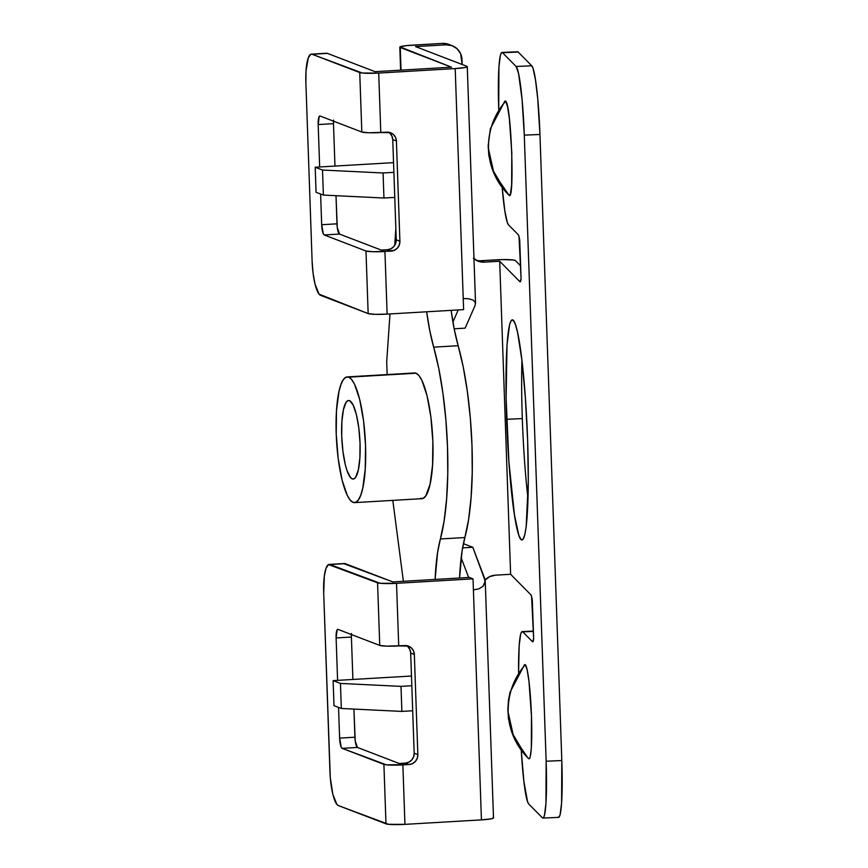 <?xml version="1.0" encoding="UTF-8"?>
<svg xmlns="http://www.w3.org/2000/svg" width="868" height="868" viewBox="0 0 868 868"><rect width="100%" height="100%" fill="white"/><g stroke="black" fill="none" stroke-linecap="round" stroke-linejoin="round"><path stroke-width="1.3" d="M488.521 149.003L493.979 173.416L508.963 195.148C514.854 203.904 511.371 104.182 505.664 101.209C493.849 114.999 488.131 130.927 488.521 149.003A68.474 67.845 -44.7 0 1 505.664 101.209L504.818 101.23A47.219 4.318 -92.5 0 1 505.664 101.209L507.509 106.525L509.332 118.189L511.805 152.725L511.643 184.591L510.547 193.293L509.798 195.105L508.952 195.126A68.474 67.845 -44.7 0 1 507.932 194.117A68.474 67.845 -44.7 0 1 488.521 149.003M508.192 712.476C507.802 694.4 513.52 678.472 525.346 664.682L524.489 664.704L525.346 664.682A68.474 67.845 135.3 0 0 508.192 712.476A68.474 67.845 135.3 0 0 527.603 757.59L513.661 736.889L508.192 712.476M527.711 757.688L527.603 757.59A68.474 67.845 135.3 0 0 528.623 758.599L529.469 758.578L530.218 756.766L531.324 748.064L531.476 716.198L529.003 681.651L527.191 669.998L525.346 664.682A47.219 4.318 -92.5 0 1 531.476 716.089A47.219 4.318 -92.5 0 1 528.645 758.61L527.603 757.59M521.928 360.491A110.182 10.069 -92.5 0 0 522.308 418.593L506.652 419.287A110.182 10.069 87.5 0 1 512.283 319.825A110.182 10.069 87.5 0 1 527.635 440.521L525.379 397.794L521.863 359.938L517.632 332.748L515.44 324.513L513.324 320.335L511.35 320.379L509.592 324.621L507.02 344.921L506.109 398.108L508.919 462.026L514.496 515.104L518.847 535.296L520.974 539.473L522.948 539.44L524.695 535.198L526.16 526.909L528.308 481.642L527.635 440.521A110.182 10.069 87.5 0 1 522.004 539.983A110.182 10.069 87.5 0 1 506.652 419.287L522.308 418.593A110.182 10.069 -92.5 0 0 528.026 498.623M399.812 47.143A15.743 1.573 178 0 0 400.246 47.49L401.038 70.134L400.246 47.49L451.534 67.183L375.041 71.664L327.42 53.382L312.122 54.272A31.476 7.194 86.6 0 0 311.373 54.152A31.476 7.194 86.6 0 0 305.883 82.764L312.111 261.203L305.883 82.764L306.024 71.002L308.227 57.993L310.711 54.326L312.122 54.272L359.743 72.554L361.826 132.034A15.743 1.573 -2 0 0 380.792 132.544L378.708 73.064L455.201 68.583A15.743 1.573 178 0 0 467.266 66.63A15.743 1.573 178 0 0 466.832 66.283L415.544 46.601L466.832 66.283L467.071 66.89L464.944 67.541L455.201 68.583L378.708 73.064L362.314 73.031L312.122 54.272L327.42 53.382L375.041 71.664L451.534 67.183L400.007 46.883L406.3 45.646L442.474 43.4L446.141 44.81L415.544 46.601L446.141 44.81L452.033 45.657L457.121 48.76L460.615 53.642L462.156 64.492L461.982 59.566A15.743 15.244 -69 0 0 446.141 44.81L442.474 43.4L411.877 45.19A15.743 1.573 178 0 0 399.812 47.143L400.615 70.167M493.067 817.58L493.306 818.188L491.179 818.839L481.436 819.88L404.944 824.361L388.549 824.329L338.357 805.569L336.903 804.419L332.856 794.415L330.285 777.62L323.699 593.028L329.938 771.457A31.476 7.194 86.6 0 0 338.357 805.569L385.978 823.851A15.743 1.573 -2 0 0 404.944 824.361L402.871 764.882A15.743 1.573 178 0 1 383.906 764.372L385.978 823.851L383.906 764.372L342.144 748.346L386.477 764.849L408.991 764.524L412.474 763.612L415.381 761.399L417.269 758.231L417.844 754.596L414.34 654.429L413.515 650.87L411.421 647.94L408.372 646.085L398.716 645.933L396.524 583.318A15.743 1.573 178 0 1 377.569 582.808L379.75 645.423L337.988 629.387L337.164 629.777L336.111 637.937L337.598 680.36L336.111 637.937L351.41 637.047L351.453 633.51M389.83 133.151L391.924 136.081L392.748 139.629L396.242 239.807L395.678 243.441L393.79 246.61L390.882 248.812L387.399 249.734L391.056 251.145L373.045 251.72L365.981 250.993L324.209 234.957A9.439 2.159 86.6 0 1 321.681 224.725L320.618 194.02L321.681 224.725L323.341 233.926L324.209 234.957L365.981 250.993L368.162 313.598A15.743 1.573 -2 0 0 387.128 314.108L384.936 251.503A15.743 1.573 178 0 1 365.981 250.993L368.162 313.598L319.088 294.165L315.03 284.161L313.088 273.398L312.111 261.203A31.476 7.194 86.6 0 0 320.531 295.315L368.162 313.598L375.236 314.335L387.128 314.108L384.936 251.503L394.549 250.223L397.457 248.009L399.334 244.852L399.909 241.217L396.416 141.039L395.591 137.491L393.497 134.562L390.448 132.695L380.792 132.544L378.708 73.064A15.743 1.573 178 0 1 359.743 72.554L361.826 132.034L320.053 116.008L319.24 116.399L318.187 124.547L319.663 166.971L318.187 124.547L333.486 123.657L333.529 120.12M475.295 302.411L475.187 305.265L465.139 328.147L475.187 305.265L475.295 302.411L473.071 300.122L475.295 302.411M468.829 298.766L473.071 300.122L468.829 298.766L463.23 298.527L463.62 309.626L387.128 314.108L463.62 309.626L463.23 298.527L468.829 298.766M455.201 68.583L463.23 298.527L455.201 68.583M485.234 581.028L493.501 817.927A15.743 1.573 -2 0 1 481.436 819.88L473.407 589.947L478.962 588.808L483.064 586.258L485.082 582.678L484.724 578.609L472.789 547.274L485.234 581.028L483.064 586.258L478.962 588.808L473.407 589.947L473.017 578.847L469.36 577.437L392.868 581.918L469.36 577.437L473.017 578.847L396.524 583.318L380.13 583.285L329.938 564.536A31.476 7.194 86.6 0 0 329.189 564.406A31.476 7.194 86.6 0 0 323.699 593.028L324.328 576.102L326.053 568.247L328.527 564.58L377.569 582.808L379.75 645.423A15.743 1.573 -2 0 0 398.716 645.933L396.524 583.318L473.017 578.847L481.436 819.88L404.944 824.361L402.871 764.882L408.991 764.524L405.323 763.124L399.204 763.482L357.442 747.446L355.207 740.871L353.927 709.08L354.914 737.214A9.439 2.159 -93.4 0 0 357.442 747.446L399.204 763.482L405.323 763.124L408.991 764.524A9.439 9.147 -69 0 0 417.844 754.596L414.34 654.429L410.673 653.018L414.177 753.196L413.602 756.831L411.714 759.988L408.806 762.202L405.323 763.124A9.439 9.147 111 0 0 414.177 753.196L417.844 754.596L414.177 753.196L410.673 653.018A9.439 9.147 111 0 0 406.636 645.651M338.542 707.409L339.616 738.115L341.276 747.305L342.144 748.346L357.442 747.446L342.144 748.346A9.439 2.159 86.6 0 1 339.616 738.115L354.914 737.214L339.616 738.115L338.542 707.409M407.754 646.541L409.848 649.47L410.673 653.018L414.34 654.429A9.439 9.147 -69 0 0 408.546 646.15L408.513 646.139M352.896 679.46L351.41 637.047L352.896 679.46M329.189 564.406L344.488 563.516A31.476 7.194 -93.4 0 1 345.236 563.636L329.938 564.536L345.236 563.636L392.868 581.918L343.826 563.69M472.789 547.274L463.404 543.672L472.789 547.274L462.59 547.871L472.789 547.274M473.407 258.187L478.496 261.29L484.387 262.147L499.686 261.246L510.623 574.29L495.324 575.18L489.509 576.721L484.659 580.399M546.146 761.236L545.939 803.725L544.464 815.334L543.466 817.754L542.337 817.775L528.764 804.039L527.549 801.652L523.881 781.406L521.256 750.18A62.963 5.75 87.5 0 0 528.764 804.039L542.337 817.775A62.963 5.75 87.5 0 0 542.934 818.068A62.963 5.75 87.5 0 0 546.146 761.236L524.283 135.158L546.146 761.236L561.813 760.542L539.95 134.464L561.813 760.542L546.146 761.236M485.103 579.922A15.743 15.244 -69 0 1 495.324 575.18L510.623 574.29L530.869 594.786A23.61 2.159 87.5 0 1 532.312 600.341L533.657 638.794A23.61 2.159 87.5 0 1 532.735 641.853A23.61 2.159 87.5 0 1 532.507 641.745L522.753 631.861A62.963 5.75 87.5 0 0 522.156 631.568A62.963 5.75 87.5 0 0 518.587 672.635L519.151 645.911L520.626 634.302L521.625 631.882L522.753 631.861L532.507 641.745L533.657 638.794L531.585 596.555L530.869 594.786L510.623 574.29L499.686 261.246L519.943 281.742L521.082 278.802L519.01 236.563L518.304 234.783L508.539 224.91L507.324 222.523L504.84 210.989L502.181 187.51A62.963 5.75 87.5 0 0 508.539 224.91L518.304 234.783A23.61 2.159 87.5 0 1 519.737 240.349L521.082 278.802A23.61 2.159 87.5 0 1 520.16 281.85A23.61 2.159 87.5 0 1 519.943 281.742L499.686 261.246L484.387 262.147L480.72 260.736L496.019 259.836A15.743 1.573 178 0 1 515.342 260.552L520.626 265.901L515.342 260.552L513.313 259.988L502.702 259.597L480.72 260.736L484.387 262.147A15.743 15.244 -69 0 1 473.971 258.697M501.932 52.449L517.599 51.755A62.963 5.75 -92.5 0 1 518.185 52.047L502.529 52.742L518.185 52.047L531.759 65.784L516.102 66.478L502.529 52.742A62.963 5.75 87.5 0 0 501.932 52.449A62.963 5.75 87.5 0 0 498.72 109.281L498.926 66.782L500.402 55.183L501.4 52.753L502.529 52.742L516.102 66.478L518.565 73.563L522.059 99.353L524.283 135.158L539.95 134.464L537.726 98.659L535.458 79.715L532.974 68.171L531.759 65.784L518.185 52.047L517.057 52.069M558.005 817.081L559.122 817.07L560.131 814.64L561.596 803.041L561.813 760.542A62.963 5.75 -92.5 0 1 558.591 817.374L542.934 818.068M448.723 44.377L442.474 43.4A15.743 15.244 111 0 1 448.658 44.355L452.326 45.765M461.147 557.777L468.655 577.48L461.147 557.777M458.217 309.941L452.922 322.028L458.217 309.941M387.399 249.734L381.28 250.093L339.507 234.067L337.272 227.481L336.003 195.701L336.979 223.825A9.439 2.159 -93.4 0 0 339.507 234.067L381.28 250.093L387.399 249.734A9.439 9.147 111 0 0 396.242 239.807L392.748 139.629L396.416 141.039L399.909 241.217L396.242 239.807L399.909 241.217A9.439 9.147 -69 0 1 391.056 251.145L387.399 249.734M334.961 166.07L333.486 123.657L334.961 166.07M311.373 54.152L326.672 53.252A31.476 7.194 -93.4 0 1 327.42 53.382L326.01 53.436M465.139 328.147L454.17 328.798L465.139 328.147M324.209 234.957L339.507 234.067L324.209 234.957M321.681 224.725L336.979 223.825L321.681 224.725M333.475 121.151A9.439 2.159 -93.4 0 0 333.486 123.657L318.187 124.547A9.439 2.159 86.6 0 1 319.836 115.965A9.439 2.159 86.6 0 1 320.053 116.008L361.826 132.034L368.9 132.771L386.911 132.186A9.439 9.147 -69 0 1 396.416 141.039L392.748 139.629A9.439 9.147 111 0 0 388.712 132.262M351.41 634.541A9.439 2.159 -93.4 0 0 351.41 637.047L336.111 637.937A9.439 2.159 86.6 0 1 337.76 629.354A9.439 2.159 86.6 0 1 337.988 629.387L379.75 645.423L386.824 646.15L404.835 645.575A9.439 9.147 -69 0 1 408.546 646.15M522.753 631.861L533.397 631.394L522.753 631.861M476.413 260.357A15.743 15.244 111 0 0 480.72 260.736M531.759 65.784L516.102 66.478A62.963 5.75 87.5 0 1 524.283 135.158L539.95 134.464A62.963 5.75 -92.5 0 0 531.759 65.784M352.245 478.897L354.09 478.789L352.245 478.897L350.433 477.465L346.929 470.347L345.366 464.955L342.947 451.49L341.721 436.257L341.894 421.544L343.435 409.609L346.115 402.275L347.753 400.701L349.511 400.636A39.353 8.984 86.6 0 1 359.96 441.269A39.353 8.984 86.6 0 1 353.178 479.049A39.353 8.984 86.6 0 1 352.245 478.897A39.353 8.984 86.6 0 1 341.808 438.275A39.353 8.984 86.6 0 1 348.578 400.484A39.353 8.984 86.6 0 1 349.511 400.636L353.124 404.965L356.39 414.589L358.82 428.043L360.046 443.288L359.873 457.989L358.321 469.924L355.652 477.27L354.014 478.832L352.245 478.897M347.2 376.918A62.963 14.376 86.6 0 0 336.361 437.374A62.963 14.376 86.6 0 0 353.07 502.377L350.162 500.076L347.298 495.454L342.068 480.058L338.184 458.532L336.231 434.141L336.502 410.607L338.976 391.522L340.918 384.589L343.251 379.772L345.876 377.265L348.697 377.157A62.963 14.376 86.6 0 1 365.406 442.159A62.963 14.376 86.6 0 1 354.567 502.626A62.963 14.376 86.6 0 1 353.07 502.377L355.891 502.268L358.506 499.762L360.838 494.955L362.791 488.011L365.254 468.926L365.536 445.392L363.584 421.002L359.699 399.475L354.469 384.079L351.594 379.457L348.697 377.157L416.011 373.218A62.963 14.376 -93.4 0 1 432.72 438.221A62.963 14.376 -93.4 0 1 421.881 498.677A62.963 14.376 -93.4 0 1 420.383 498.438L423.204 498.33L425.819 495.823L430.105 484.073L432.568 464.977L432.85 441.454L430.897 417.063L427.013 395.537L421.783 380.141L418.908 375.519L416.011 373.218A62.963 14.376 -93.4 0 0 414.513 372.969L347.2 376.918A62.963 14.376 86.6 0 1 348.697 377.157L414.448 372.98M387.161 374.575L386.694 361.967L389.992 313.945L386.694 361.967L387.161 374.575M394.701 245.416L395.851 228.566L394.701 245.416M426.655 311.796L429.866 331.099L438.785 368.531L442.908 393.106L445.87 419.711L447.508 447.074L447.758 473.906L446.608 498.937L444.112 520.974L437.591 552.471L435.107 579.444A94.438 21.57 86.6 0 1 440.391 538.974L464.868 537.542A94.438 21.57 -93.4 0 0 459.584 578.012L462.069 551.039L464.868 537.542A125.925 28.752 -93.4 0 0 458.163 345.714L433.685 347.146A125.925 28.752 86.6 0 1 440.391 538.974L464.868 537.542L468.59 519.541L471.085 497.505L472.235 472.474L471.986 445.642L470.347 418.278L467.385 391.674L463.262 367.099L458.163 345.714L433.685 347.146A94.438 21.57 86.6 0 1 426.655 311.796M403.381 581.3L392.803 500.38L403.381 581.3M401.873 711.413L400.994 686.371L411.823 685.731L400.994 686.371L340.451 683.431L333.117 680.62L333.996 705.662L341.319 708.472L401.873 711.413L412.691 710.773L401.873 711.413L341.319 708.472L333.996 705.662L333.117 680.62L411.475 676.031L333.117 680.62L340.451 683.431L341.319 708.472L340.451 683.431L400.994 686.371L401.873 711.413M451.132 310.364A94.438 21.57 -93.4 0 0 458.163 345.714L454.344 329.666L451.132 310.364M394.766 197.394L383.949 198.023L383.07 172.982L393.888 172.341L383.07 172.982L322.516 170.041L315.192 167.231L393.551 162.642L315.192 167.231L316.06 192.273L323.395 195.083L383.949 198.023L394.766 197.394M316.06 192.273L315.192 167.231L322.516 170.041L323.395 195.083L316.06 192.273M383.949 198.023L323.395 195.083L322.516 170.041L383.07 172.982L383.949 198.023M507.932 194.117L508.963 195.148M525.487 755.344L511.794 732.375L508.507 719.019L507.845 709.308L508.496 699.999L510.048 692.23L524.5 664.704M467.266 66.63L475.545 303.54M522.189 631.568L533.386 631.079M505.816 191.871L492.113 168.902L488.836 155.546L488.163 145.835L490.366 128.757L504.818 101.23M421.881 498.677L354.567 502.626"/></g></svg>
